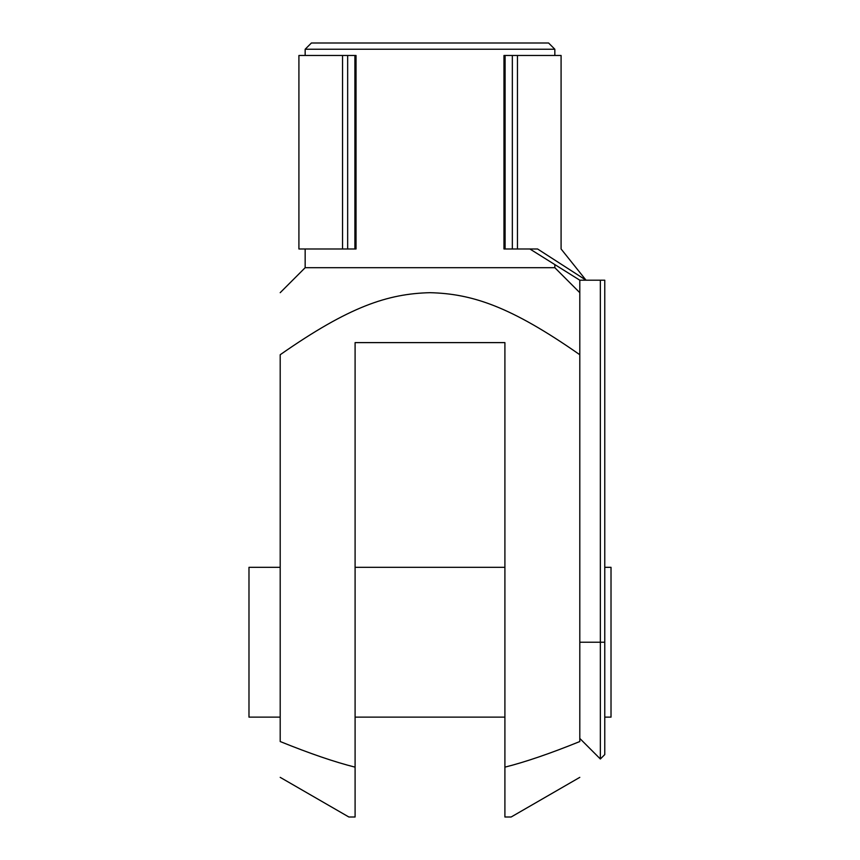<?xml version="1.0" encoding="UTF-8"?>
<svg xmlns="http://www.w3.org/2000/svg" width="860" height="860" viewBox="0 0 860 860"><rect width="100%" height="100%" fill="white"/><g stroke="black" fill="none" stroke-linecap="round" stroke-linejoin="round"><path stroke-width="1.29" d="M355.094 817L355.094 767.152L355.094 817L348.859 817L280.199 777.354M579.801 777.354L511.141 817L504.906 817L504.906 767.152L504.906 817M355.094 767.152L355.094 342.613L504.906 342.613L504.906 767.152C525.299 762.046 550.26 753.5 579.801 741.535L579.801 354.728C510.485 306.31 472.151 293.754 430 292.679C387.849 293.754 349.515 306.31 280.199 354.728L280.199 741.535C309.74 753.5 334.701 762.046 355.094 767.152M579.801 738.439L600.355 758.993L600.355 280.199L579.801 280.199L579.801 354.728M305.16 248.981L305.16 267.707L554.84 267.707L579.801 292.679M604.774 717.133L611.019 717.133L611.019 567.321L604.774 567.321M280.199 567.321L248.981 567.321L248.981 717.133L280.199 717.133M554.84 49.246L548.594 43L311.406 43L305.16 49.246L554.84 49.246L554.84 55.481M600.355 758.993L604.774 754.586L604.774 280.199L600.355 280.199M305.16 49.246L305.16 55.481M517.462 248.981L537.575 248.981C568.772 248.981 568.772 248.981 537.575 248.981L586.047 280.199L561.086 248.981L561.086 55.481L503.971 55.481L503.971 248.981L517.462 248.981L517.462 55.481M356.029 55.481L298.914 55.481L298.914 248.981L356.029 248.981L356.029 55.481M512.345 55.481L512.345 248.981M347.655 55.481L347.655 248.981M342.538 55.481L342.538 248.981M529.867 248.981L579.801 280.199M604.774 642.226L579.801 642.226M505.099 55.481L505.099 248.981M354.9 55.481L354.9 248.981M305.16 267.707L280.199 292.679M355.094 717.133L504.906 717.133M355.094 567.321L504.906 567.321M554.84 264.59L554.84 267.707"/></g></svg>
